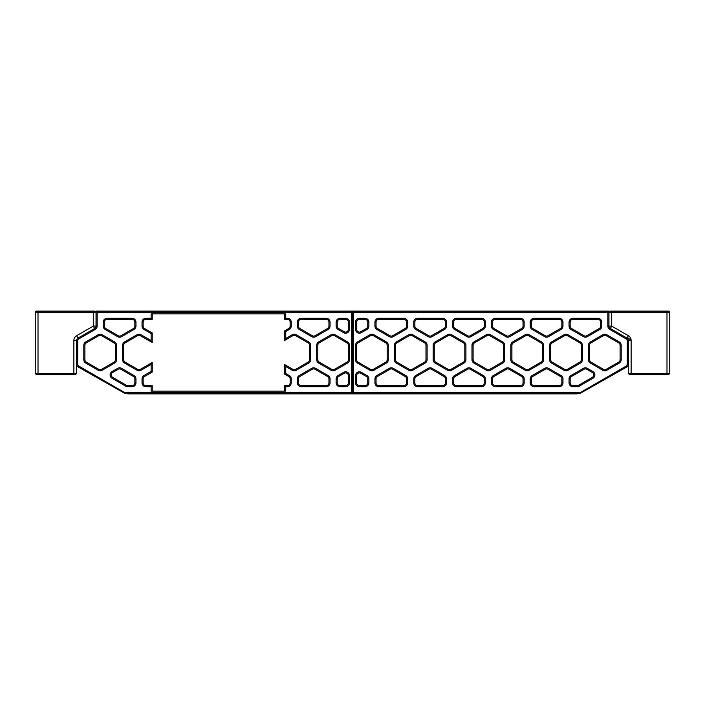 <?xml version="1.0" encoding="UTF-8"?>
<svg xmlns="http://www.w3.org/2000/svg" width="705" height="705" viewBox="0 0 705 705"><rect width="100%" height="100%" fill="white"/><g stroke="black" fill="none" stroke-linecap="round" stroke-linejoin="round"><path stroke-width="1.06" d="M628.366 338.109L631.125 340.497A5.517 5.517 0 0 0 628.366 335.721L611.72 326.107L611.72 312.227L608.961 312.227L610.063 311.117L668.648 311.117L669.75 312.227L669.75 373.465L669.75 312.227L666.992 312.227L666.992 373.465L628.366 373.465L628.366 364.503L628.366 373.465L629.477 374.567L668.648 374.567L669.75 373.465L666.992 373.465L666.992 374.567M125.049 392.773L78.563 365.939A1.657 1.657 0 0 1 77.735 364.503L77.735 340.497A1.657 1.657 0 0 1 78.563 339.061L95.21 329.446A3.86 3.86 0 0 0 97.14 326.107L97.14 312.227L351.398 312.227L351.398 392.773L125.049 392.773L124.882 393.408L128.451 393.883L352.5 393.883L352.5 311.117L608.961 311.117L608.961 326.107L611.72 326.107L610.336 328.495L626.992 338.109A2.758 2.758 0 0 1 628.366 340.497L628.366 364.503A2.758 2.758 0 0 1 626.992 366.891L580.118 393.408L579.951 392.773L626.437 365.939A1.657 1.657 0 0 0 627.265 364.503L627.265 340.497A1.657 1.657 0 0 0 626.437 339.061L609.79 329.446A3.86 3.86 0 0 1 607.86 326.107L607.86 312.227L353.602 312.227L353.602 392.773L579.951 392.773M611.72 311.117L611.72 312.227L666.992 312.227L666.992 311.117M627.565 338.55L626.992 338.109L628.366 335.721M628.366 373.465L629.477 374.567M668.648 311.117L669.75 312.227M285.736 373.491L285.736 366.485L284.635 364.573L284.635 374.126L285.736 373.491L289.306 375.553A3.86 3.86 0 0 1 291.236 378.893L291.236 382.841A3.86 3.86 0 0 1 287.376 386.71L285.736 386.71L285.736 391.125L151.117 391.125L151.117 386.71L145.891 386.71A3.86 3.86 0 0 1 142.031 382.841L142.031 378.893A3.86 3.86 0 0 1 143.961 375.553L151.117 371.42L152.218 372.055L152.218 362.502L151.117 364.414L151.117 371.42M285.736 366.485L292.337 370.292A3.86 3.86 0 0 0 296.206 370.292L308.719 363.066A3.86 3.86 0 0 0 310.649 359.726L310.649 345.274A3.86 3.86 0 0 0 308.719 341.934L296.206 334.708A3.86 3.86 0 0 0 292.337 334.708L285.736 338.515L285.736 331.509L289.306 329.446A3.86 3.86 0 0 0 291.236 326.107L291.236 322.159A3.86 3.86 0 0 0 287.376 318.29L285.736 318.29L285.736 313.875L151.117 313.875L151.117 318.29L152.218 319.391L152.218 313.875M151.117 318.29L145.891 318.29A3.86 3.86 0 0 0 142.031 322.159L142.031 326.107A3.86 3.86 0 0 0 143.961 329.446L151.117 333.58L151.117 340.586L140.929 334.708A3.86 3.86 0 0 0 137.07 334.708L124.556 341.934A3.86 3.86 0 0 0 122.626 345.274L122.626 359.726A3.86 3.86 0 0 0 124.556 363.066L137.07 370.292A3.86 3.86 0 0 0 140.929 370.292L151.117 364.414M151.117 340.586L152.218 342.498L152.218 332.945L144.516 328.495A2.758 2.758 0 0 1 143.133 326.107L143.133 322.159A2.758 2.758 0 0 1 145.891 319.391L152.218 319.391M331.156 370.292A3.86 3.86 0 0 0 335.025 370.292L347.539 363.066A3.86 3.86 0 0 0 349.469 359.726L349.469 345.274A3.86 3.86 0 0 0 347.539 341.934L335.025 334.708A3.86 3.86 0 0 0 331.156 334.708L318.651 341.934A3.86 3.86 0 0 0 316.712 345.274L316.712 359.726A3.86 3.86 0 0 0 318.651 363.066L331.156 370.292L331.711 369.341L319.198 362.114A2.758 2.758 0 0 1 317.823 359.726L317.823 345.274A2.758 2.758 0 0 1 319.198 342.886L331.711 335.659A2.758 2.758 0 0 1 334.47 335.659L346.983 342.886A2.758 2.758 0 0 1 348.358 345.274L348.358 359.726A2.758 2.758 0 0 1 346.983 362.114L334.47 369.341A2.758 2.758 0 0 1 331.711 369.341M336.126 322.159L336.126 326.107A3.86 3.86 0 0 0 338.056 329.446L343.67 332.689A3.86 3.86 0 0 0 349.469 329.35L349.469 322.159A3.86 3.86 0 0 0 345.6 318.29L339.986 318.29A3.86 3.86 0 0 0 336.126 322.159L337.228 322.159A2.758 2.758 0 0 1 339.986 319.391L345.6 319.391A2.758 2.758 0 0 1 348.358 322.159L348.358 329.35A2.758 2.758 0 0 1 344.225 331.738L338.611 328.495A2.758 2.758 0 0 1 337.228 326.107L337.228 322.159M299.237 329.446L311.751 336.673A3.86 3.86 0 0 0 315.611 336.673L328.125 329.446A3.86 3.86 0 0 0 330.055 326.107L330.055 322.159A3.86 3.86 0 0 0 326.195 318.29L301.167 318.29A3.86 3.86 0 0 0 297.307 322.159L297.307 326.107A3.86 3.86 0 0 0 299.237 329.446L299.792 328.495A2.758 2.758 0 0 1 298.409 326.107L298.409 322.159A2.758 2.758 0 0 1 301.167 319.391L326.195 319.391A2.758 2.758 0 0 1 328.953 322.159L328.953 326.107A2.758 2.758 0 0 1 327.569 328.495L315.064 335.721A2.758 2.758 0 0 1 312.306 335.721L299.792 328.495M105.142 329.446L117.656 336.673A3.86 3.86 0 0 0 121.516 336.673L134.029 329.446A3.86 3.86 0 0 0 135.959 326.107L135.959 322.159A3.86 3.86 0 0 0 132.099 318.29L107.072 318.29A3.86 3.86 0 0 0 103.212 322.159L103.212 326.107A3.86 3.86 0 0 0 105.142 329.446L105.697 328.495A2.758 2.758 0 0 1 104.314 326.107L104.314 322.159A2.758 2.758 0 0 1 107.072 319.391L132.099 319.391A2.758 2.758 0 0 1 134.858 322.159L134.858 326.107A2.758 2.758 0 0 1 133.483 328.495L120.969 335.721A2.758 2.758 0 0 1 118.211 335.721L105.697 328.495M134.029 375.553L121.516 368.327A3.86 3.86 0 0 0 117.656 368.327L112.042 371.57A3.86 3.86 0 0 0 112.042 378.259L125.781 386.19A3.86 3.86 0 0 0 127.711 386.71L132.099 386.71A3.86 3.86 0 0 0 135.959 382.841L135.959 378.893A3.86 3.86 0 0 0 134.029 375.553L133.483 376.505A2.758 2.758 0 0 1 134.858 378.893L134.858 382.841A2.758 2.758 0 0 1 132.099 385.609L127.711 385.609A2.758 2.758 0 0 1 126.336 385.238L112.588 377.298A2.758 2.758 0 0 1 112.588 372.522L118.211 369.279A2.758 2.758 0 0 1 120.969 369.279L133.483 376.505M328.125 375.553L315.611 368.327A3.86 3.86 0 0 0 311.751 368.327L299.237 375.553A3.86 3.86 0 0 0 297.307 378.893L297.307 382.841A3.86 3.86 0 0 0 301.167 386.71L326.195 386.71A3.86 3.86 0 0 0 330.055 382.841L330.055 378.893A3.86 3.86 0 0 0 328.125 375.553L327.569 376.505A2.758 2.758 0 0 1 328.953 378.893L328.953 382.841A2.758 2.758 0 0 1 326.195 385.609L301.167 385.609A2.758 2.758 0 0 1 298.409 382.841L298.409 378.893A2.758 2.758 0 0 1 299.792 376.505L312.306 369.279A2.758 2.758 0 0 1 315.064 369.279L327.569 376.505M114.624 341.934L102.11 334.708A3.86 3.86 0 0 0 98.251 334.708L85.737 341.934A3.86 3.86 0 0 0 83.807 345.274L83.807 359.726A3.86 3.86 0 0 0 85.737 363.066L98.251 370.292A3.86 3.86 0 0 0 102.11 370.292L114.624 363.066A3.86 3.86 0 0 0 116.554 359.726L116.554 345.274A3.86 3.86 0 0 0 114.624 341.934L114.069 342.886A2.758 2.758 0 0 1 115.453 345.274L115.453 359.726A2.758 2.758 0 0 1 114.069 362.114L101.555 369.341A2.758 2.758 0 0 1 98.797 369.341L86.283 362.114A2.758 2.758 0 0 1 84.908 359.726L84.908 345.274A2.758 2.758 0 0 1 86.283 342.886L98.797 335.659A2.758 2.758 0 0 1 101.555 335.659L114.069 342.886M336.126 378.893L336.126 382.841A3.86 3.86 0 0 0 339.986 386.71L345.6 386.71A3.86 3.86 0 0 0 349.469 382.841L349.469 375.65A3.86 3.86 0 0 0 343.67 372.31L338.056 375.553A3.86 3.86 0 0 0 336.126 378.893L337.228 378.893A2.758 2.758 0 0 1 338.611 376.505L344.225 373.262A2.758 2.758 0 0 1 348.358 375.65L348.358 382.841A2.758 2.758 0 0 1 345.6 385.609L339.986 385.609A2.758 2.758 0 0 1 337.228 382.841L337.228 378.893M284.635 313.875L284.635 319.391L285.736 318.29M285.736 386.71L284.635 385.609L284.635 391.125M152.218 391.125L152.218 385.609L151.117 386.71M152.218 385.609L145.891 385.609A2.758 2.758 0 0 1 143.133 382.841L143.133 378.893A2.758 2.758 0 0 1 144.516 376.505L152.218 372.055M152.218 362.502L140.374 369.341A2.758 2.758 0 0 1 137.616 369.341L125.102 362.114A2.758 2.758 0 0 1 123.728 359.726L123.728 345.274A2.758 2.758 0 0 1 125.102 342.886L137.616 335.659A2.758 2.758 0 0 1 140.374 335.659L152.218 342.498M152.218 332.945L151.117 333.58M284.635 374.126L288.75 376.505A2.758 2.758 0 0 1 290.134 378.893L290.134 382.841A2.758 2.758 0 0 1 287.376 385.609L284.635 385.609M285.736 331.509L284.635 330.874L284.635 340.427L285.736 338.515M284.635 340.427L292.892 335.659A2.758 2.758 0 0 1 295.651 335.659L308.164 342.886A2.758 2.758 0 0 1 309.539 345.274L309.539 359.726A2.758 2.758 0 0 1 308.164 362.114L295.651 369.341A2.758 2.758 0 0 1 292.892 369.341L284.635 364.573M284.635 319.391L287.376 319.391A2.758 2.758 0 0 1 290.134 322.159L290.134 326.107A2.758 2.758 0 0 1 288.75 328.495L284.635 330.874M580.118 393.408L576.549 393.883L352.5 393.883L352.5 311.117L96.039 311.117L96.039 326.107A2.758 2.758 0 0 1 94.664 328.495L78.008 338.109A2.758 2.758 0 0 0 76.633 340.497L76.633 364.503A2.758 2.758 0 0 0 78.008 366.891L124.882 393.408M353.602 392.773L352.5 393.883L351.398 392.773M353.602 312.227L352.5 311.117L351.398 312.227M96.039 311.117L97.14 312.227M592.958 371.57A3.86 3.86 0 0 1 592.958 378.259L579.219 386.19A3.86 3.86 0 0 1 577.289 386.71L572.901 386.71A3.86 3.86 0 0 1 569.041 382.841L569.041 378.893A3.86 3.86 0 0 1 570.971 375.553L583.484 368.327A3.86 3.86 0 0 1 587.344 368.327L592.958 371.57L592.412 372.522L586.789 369.279A2.758 2.758 0 0 0 584.031 369.279L571.517 376.505A2.758 2.758 0 0 0 570.142 378.893L570.142 382.841A2.758 2.758 0 0 0 572.901 385.609L577.289 385.609A2.758 2.758 0 0 0 578.664 385.238L592.412 377.298A2.758 2.758 0 0 0 592.412 372.522M366.388 376.505L360.775 373.262A2.758 2.758 0 0 0 356.642 375.65L356.642 382.841A2.758 2.758 0 0 0 359.4 385.609L365.014 385.609A2.758 2.758 0 0 0 367.772 382.841L367.772 378.893A2.758 2.758 0 0 0 366.388 376.505L366.944 375.553A3.86 3.86 0 0 1 368.874 378.893L368.874 382.841A3.86 3.86 0 0 1 365.014 386.71L359.4 386.71A3.86 3.86 0 0 1 355.531 382.841L355.531 375.65A3.86 3.86 0 0 1 361.33 372.31L366.944 375.553M360.775 331.738L366.388 328.495A2.758 2.758 0 0 0 367.772 326.107L367.772 322.159A2.758 2.758 0 0 0 365.014 319.391L359.4 319.391A2.758 2.758 0 0 0 356.642 322.159L356.642 329.35A2.758 2.758 0 0 0 360.775 331.738L361.33 332.689A3.86 3.86 0 0 1 355.531 329.35L355.531 322.159A3.86 3.86 0 0 1 359.4 318.29L365.014 318.29A3.86 3.86 0 0 1 368.874 322.159L368.874 326.107A3.86 3.86 0 0 1 366.944 329.446L361.33 332.689M597.928 319.391L572.901 319.391A2.758 2.758 0 0 0 570.142 322.159L570.142 326.107A2.758 2.758 0 0 0 571.517 328.495L584.031 335.721A2.758 2.758 0 0 0 586.789 335.721L599.303 328.495A2.758 2.758 0 0 0 600.686 326.107L600.686 322.159A2.758 2.758 0 0 0 597.928 319.391L597.928 318.29A3.86 3.86 0 0 1 601.788 322.159L601.788 326.107A3.86 3.86 0 0 1 599.858 329.446L587.344 336.673A3.86 3.86 0 0 1 583.484 336.673L570.971 329.446A3.86 3.86 0 0 1 569.041 326.107L569.041 322.159A3.86 3.86 0 0 1 572.901 318.29L597.928 318.29M559.109 319.391L534.082 319.391A2.758 2.758 0 0 0 531.323 322.159L531.323 326.107A2.758 2.758 0 0 0 532.698 328.495L545.212 335.721A2.758 2.758 0 0 0 547.97 335.721L560.484 328.495A2.758 2.758 0 0 0 561.867 326.107L561.867 322.159A2.758 2.758 0 0 0 559.109 319.391L559.109 318.29A3.86 3.86 0 0 1 562.969 322.159L562.969 326.107A3.86 3.86 0 0 1 561.039 329.446L548.525 336.673A3.86 3.86 0 0 1 544.665 336.673L532.152 329.446A3.86 3.86 0 0 1 530.222 326.107L530.222 322.159A3.86 3.86 0 0 1 534.082 318.29L559.109 318.29M520.29 319.391L495.262 319.391A2.758 2.758 0 0 0 492.504 322.159L492.504 326.107A2.758 2.758 0 0 0 493.879 328.495L506.393 335.721A2.758 2.758 0 0 0 509.151 335.721L521.665 328.495A2.758 2.758 0 0 0 523.048 326.107L523.048 322.159A2.758 2.758 0 0 0 520.29 319.391L520.29 318.29A3.86 3.86 0 0 1 524.15 322.159L524.15 326.107A3.86 3.86 0 0 1 522.22 329.446L509.706 336.673A3.86 3.86 0 0 1 505.846 336.673L493.333 329.446A3.86 3.86 0 0 1 491.403 326.107L491.403 322.159A3.86 3.86 0 0 1 495.262 318.29L520.29 318.29M481.471 319.391L456.443 319.391A2.758 2.758 0 0 0 453.685 322.159L453.685 326.107A2.758 2.758 0 0 0 455.069 328.495L467.574 335.721A2.758 2.758 0 0 0 470.332 335.721L482.846 328.495A2.758 2.758 0 0 0 484.229 326.107L484.229 322.159A2.758 2.758 0 0 0 481.471 319.391L481.471 318.29A3.86 3.86 0 0 1 485.331 322.159L485.331 326.107A3.86 3.86 0 0 1 483.401 329.446L470.887 336.673A3.86 3.86 0 0 1 467.027 336.673L454.513 329.446A3.86 3.86 0 0 1 452.584 326.107L452.584 322.159A3.86 3.86 0 0 1 456.443 318.29L481.471 318.29M442.652 319.391L417.624 319.391A2.758 2.758 0 0 0 414.866 322.159L414.866 326.107A2.758 2.758 0 0 0 416.25 328.495L428.755 335.721A2.758 2.758 0 0 0 431.513 335.721L444.027 328.495A2.758 2.758 0 0 0 445.41 326.107L445.41 322.159A2.758 2.758 0 0 0 442.652 319.391L442.652 318.29A3.86 3.86 0 0 1 446.512 322.159L446.512 326.107A3.86 3.86 0 0 1 444.582 329.446L432.068 336.673A3.86 3.86 0 0 1 428.208 336.673L415.694 329.446A3.86 3.86 0 0 1 413.764 326.107L413.764 322.159A3.86 3.86 0 0 1 417.624 318.29L442.652 318.29M403.833 319.391L378.805 319.391A2.758 2.758 0 0 0 376.047 322.159L376.047 326.107A2.758 2.758 0 0 0 377.431 328.495L389.935 335.721A2.758 2.758 0 0 0 392.694 335.721L405.208 328.495A2.758 2.758 0 0 0 406.591 326.107L406.591 322.159A2.758 2.758 0 0 0 403.833 319.391L403.833 318.29A3.86 3.86 0 0 1 407.693 322.159L407.693 326.107A3.86 3.86 0 0 1 405.763 329.446L393.249 336.673A3.86 3.86 0 0 1 389.389 336.673L376.875 329.446A3.86 3.86 0 0 1 374.945 326.107L374.945 322.159A3.86 3.86 0 0 1 378.805 318.29L403.833 318.29M607.86 326.107L608.961 326.107A2.758 2.758 0 0 0 610.336 328.495L609.79 329.446M532.698 376.505A2.758 2.758 0 0 0 531.323 378.893L531.323 382.841A2.758 2.758 0 0 0 534.082 385.609L559.109 385.609A2.758 2.758 0 0 0 561.867 382.841L561.867 378.893A2.758 2.758 0 0 0 560.484 376.505L547.97 369.279A2.758 2.758 0 0 0 545.212 369.279L532.698 376.505L532.152 375.553L544.665 368.327A3.86 3.86 0 0 1 548.525 368.327L561.039 375.553A3.86 3.86 0 0 1 562.969 378.893L562.969 382.841A3.86 3.86 0 0 1 559.109 386.71L534.082 386.71A3.86 3.86 0 0 1 530.222 382.841L530.222 378.893A3.86 3.86 0 0 1 532.152 375.553M493.879 376.505A2.758 2.758 0 0 0 492.504 378.893L492.504 382.841A2.758 2.758 0 0 0 495.262 385.609L520.29 385.609A2.758 2.758 0 0 0 523.048 382.841L523.048 378.893A2.758 2.758 0 0 0 521.665 376.505L509.151 369.279A2.758 2.758 0 0 0 506.393 369.279L493.879 376.505L493.333 375.553L505.846 368.327A3.86 3.86 0 0 1 509.706 368.327L522.22 375.553A3.86 3.86 0 0 1 524.15 378.893L524.15 382.841A3.86 3.86 0 0 1 520.29 386.71L495.262 386.71A3.86 3.86 0 0 1 491.403 382.841L491.403 378.893A3.86 3.86 0 0 1 493.333 375.553M455.069 376.505A2.758 2.758 0 0 0 453.685 378.893L453.685 382.841A2.758 2.758 0 0 0 456.443 385.609L481.471 385.609A2.758 2.758 0 0 0 484.229 382.841L484.229 378.893A2.758 2.758 0 0 0 482.846 376.505L470.332 369.279A2.758 2.758 0 0 0 467.574 369.279L455.069 376.505L454.513 375.553L467.027 368.327A3.86 3.86 0 0 1 470.887 368.327L483.401 375.553A3.86 3.86 0 0 1 485.331 378.893L485.331 382.841A3.86 3.86 0 0 1 481.471 386.71L456.443 386.71A3.86 3.86 0 0 1 452.584 382.841L452.584 378.893A3.86 3.86 0 0 1 454.513 375.553M416.25 376.505A2.758 2.758 0 0 0 414.866 378.893L414.866 382.841A2.758 2.758 0 0 0 417.624 385.609L442.652 385.609A2.758 2.758 0 0 0 445.41 382.841L445.41 378.893A2.758 2.758 0 0 0 444.027 376.505L431.513 369.279A2.758 2.758 0 0 0 428.755 369.279L416.25 376.505L415.694 375.553L428.208 368.327A3.86 3.86 0 0 1 432.068 368.327L444.582 375.553A3.86 3.86 0 0 1 446.512 378.893L446.512 382.841A3.86 3.86 0 0 1 442.652 386.71L417.624 386.71A3.86 3.86 0 0 1 413.764 382.841L413.764 378.893A3.86 3.86 0 0 1 415.694 375.553M377.431 376.505A2.758 2.758 0 0 0 376.047 378.893L376.047 382.841A2.758 2.758 0 0 0 378.805 385.609L403.833 385.609A2.758 2.758 0 0 0 406.591 382.841L406.591 378.893A2.758 2.758 0 0 0 405.208 376.505L392.694 369.279A2.758 2.758 0 0 0 389.935 369.279L377.431 376.505L376.875 375.553L389.389 368.327A3.86 3.86 0 0 1 393.249 368.327L405.763 375.553A3.86 3.86 0 0 1 407.693 378.893L407.693 382.841A3.86 3.86 0 0 1 403.833 386.71L378.805 386.71A3.86 3.86 0 0 1 374.945 382.841L374.945 378.893A3.86 3.86 0 0 1 376.875 375.553M474.474 342.886A2.758 2.758 0 0 0 473.09 345.274L473.09 359.726A2.758 2.758 0 0 0 474.474 362.114L486.988 369.341A2.758 2.758 0 0 0 489.746 369.341L502.26 362.114A2.758 2.758 0 0 0 503.634 359.726L503.634 345.274A2.758 2.758 0 0 0 502.26 342.886L489.746 335.659A2.758 2.758 0 0 0 486.988 335.659L474.474 342.886L473.919 341.934L486.432 334.708A3.86 3.86 0 0 1 490.301 334.708L502.806 341.934A3.86 3.86 0 0 1 504.745 345.274L504.745 359.726A3.86 3.86 0 0 1 502.806 363.066L490.301 370.292A3.86 3.86 0 0 1 486.432 370.292L473.919 363.066A3.86 3.86 0 0 1 471.989 359.726L471.989 345.274A3.86 3.86 0 0 1 473.919 341.934M435.655 342.886A2.758 2.758 0 0 0 434.28 345.274L434.28 359.726A2.758 2.758 0 0 0 435.655 362.114L448.168 369.341A2.758 2.758 0 0 0 450.927 369.341L463.441 362.114A2.758 2.758 0 0 0 464.815 359.726L464.815 345.274A2.758 2.758 0 0 0 463.441 342.886L450.927 335.659A2.758 2.758 0 0 0 448.168 335.659L435.655 342.886L435.1 341.934L447.613 334.708A3.86 3.86 0 0 1 451.482 334.708L463.987 341.934A3.86 3.86 0 0 1 465.926 345.274L465.926 359.726A3.86 3.86 0 0 1 463.987 363.066L451.482 370.292A3.86 3.86 0 0 1 447.613 370.292L435.1 363.066A3.86 3.86 0 0 1 433.17 359.726L433.17 345.274A3.86 3.86 0 0 1 435.1 341.934M396.836 342.886A2.758 2.758 0 0 0 395.461 345.274L395.461 359.726A2.758 2.758 0 0 0 396.836 362.114L409.349 369.341A2.758 2.758 0 0 0 412.108 369.341L424.621 362.114A2.758 2.758 0 0 0 425.996 359.726L425.996 345.274A2.758 2.758 0 0 0 424.621 342.886L412.108 335.659A2.758 2.758 0 0 0 409.349 335.659L396.836 342.886L396.281 341.934L408.794 334.708A3.86 3.86 0 0 1 412.663 334.708L425.168 341.934A3.86 3.86 0 0 1 427.107 345.274L427.107 359.726A3.86 3.86 0 0 1 425.168 363.066L412.663 370.292A3.86 3.86 0 0 1 408.794 370.292L396.281 363.066A3.86 3.86 0 0 1 394.351 359.726L394.351 345.274A3.86 3.86 0 0 1 396.281 341.934M358.017 342.886A2.758 2.758 0 0 0 356.642 345.274L356.642 359.726A2.758 2.758 0 0 0 358.017 362.114L370.53 369.341A2.758 2.758 0 0 0 373.289 369.341L385.802 362.114A2.758 2.758 0 0 0 387.177 359.726L387.177 345.274A2.758 2.758 0 0 0 385.802 342.886L373.289 335.659A2.758 2.758 0 0 0 370.53 335.659L358.017 342.886L357.461 341.934L369.975 334.708A3.86 3.86 0 0 1 373.844 334.708L386.349 341.934A3.86 3.86 0 0 1 388.288 345.274L388.288 359.726A3.86 3.86 0 0 1 386.349 363.066L373.844 370.292A3.86 3.86 0 0 1 369.975 370.292L357.461 363.066A3.86 3.86 0 0 1 355.531 359.726L355.531 345.274A3.86 3.86 0 0 1 357.461 341.934M579.898 362.114A2.758 2.758 0 0 0 581.273 359.726L581.273 345.274A2.758 2.758 0 0 0 579.898 342.886L567.384 335.659A2.758 2.758 0 0 0 564.626 335.659L552.112 342.886A2.758 2.758 0 0 0 550.728 345.274L550.728 359.726A2.758 2.758 0 0 0 552.112 362.114L564.626 369.341A2.758 2.758 0 0 0 567.384 369.341L579.898 362.114L580.444 363.066L567.93 370.292A3.86 3.86 0 0 1 564.071 370.292L551.557 363.066A3.86 3.86 0 0 1 549.627 359.726L549.627 345.274A3.86 3.86 0 0 1 551.557 341.934L564.071 334.708A3.86 3.86 0 0 1 567.93 334.708L580.444 341.934A3.86 3.86 0 0 1 582.374 345.274L582.374 359.726A3.86 3.86 0 0 1 580.444 363.066M513.293 342.886A2.758 2.758 0 0 0 511.909 345.274L511.909 359.726A2.758 2.758 0 0 0 513.293 362.114L525.807 369.341A2.758 2.758 0 0 0 528.565 369.341L541.079 362.114A2.758 2.758 0 0 0 542.453 359.726L542.453 345.274A2.758 2.758 0 0 0 541.079 342.886L528.565 335.659A2.758 2.758 0 0 0 525.807 335.659L513.293 342.886L512.738 341.934L525.251 334.708A3.86 3.86 0 0 1 529.111 334.708L541.625 341.934A3.86 3.86 0 0 1 543.555 345.274L543.555 359.726A3.86 3.86 0 0 1 541.625 363.066L529.111 370.292A3.86 3.86 0 0 1 525.251 370.292L512.738 363.066A3.86 3.86 0 0 1 510.808 359.726L510.808 345.274A3.86 3.86 0 0 1 512.738 341.934M618.717 362.114A2.758 2.758 0 0 0 620.092 359.726L620.092 345.274A2.758 2.758 0 0 0 618.717 342.886L606.203 335.659A2.758 2.758 0 0 0 603.445 335.659L590.931 342.886A2.758 2.758 0 0 0 589.547 345.274L589.547 359.726A2.758 2.758 0 0 0 590.931 362.114L603.445 369.341A2.758 2.758 0 0 0 606.203 369.341L618.717 362.114L619.263 363.066L606.749 370.292A3.86 3.86 0 0 1 602.89 370.292L590.376 363.066A3.86 3.86 0 0 1 588.446 359.726L588.446 345.274A3.86 3.86 0 0 1 590.376 341.934L602.89 334.708A3.86 3.86 0 0 1 606.749 334.708L619.263 341.934A3.86 3.86 0 0 1 621.193 345.274L621.193 359.726A3.86 3.86 0 0 1 619.263 363.066M608.961 311.117L607.86 312.227M36.352 311.117L94.937 311.117L96.039 312.227L35.25 312.227L35.25 373.465L35.25 312.227L36.352 311.117L35.25 312.227M76.633 364.503L76.633 373.465L76.633 364.503L77.735 364.503M73.875 374.567L73.875 373.465L76.633 373.465L75.523 374.567L36.352 374.567L35.25 373.465L73.875 373.465L73.875 340.497L77.735 340.497M73.875 340.497A5.517 5.517 0 0 1 76.633 335.721L93.28 326.107L95.21 329.446M631.125 374.567L631.125 340.497L627.265 340.497M145.891 318.29L145.891 319.391M145.891 385.609L145.891 386.71M140.929 370.292L140.374 369.341M143.961 329.446L144.516 328.495M289.306 375.553L288.75 376.505M292.892 335.659L292.337 334.708M287.376 386.71L287.376 385.609M144.516 376.505L143.961 375.553M292.892 369.341L292.337 370.292M140.929 334.708L140.374 335.659M288.75 328.495L289.306 329.446M112.588 377.298L112.042 378.259M112.588 372.522L112.042 371.57M102.11 370.292L101.555 369.341M98.797 369.341L98.251 370.292M114.624 363.066L114.069 362.114M86.283 362.114L85.737 363.066M116.554 359.726L115.453 359.726M84.908 359.726L83.807 359.726M116.554 345.274L115.453 345.274M84.908 345.274L83.807 345.274M86.283 342.886L85.737 341.934M102.11 334.708L101.555 335.659M98.797 335.659L98.251 334.708M137.616 369.341L137.07 370.292M125.102 362.114L124.556 363.066M123.728 359.726L122.626 359.726M123.728 345.274L122.626 345.274M125.102 342.886L124.556 341.934M137.616 335.659L137.07 334.708M296.206 370.292L295.651 369.341M308.719 363.066L308.164 362.114M310.649 359.726L309.539 359.726M310.649 345.274L309.539 345.274M308.719 341.934L308.164 342.886M296.206 334.708L295.651 335.659M301.167 385.609L301.167 386.71M326.195 386.71L326.195 385.609M330.055 382.841L328.953 382.841M298.409 382.841L297.307 382.841M330.055 378.893L328.953 378.893M298.409 378.893L297.307 378.893M299.792 376.505L299.237 375.553M315.611 368.327L315.064 369.279M312.306 369.279L311.751 368.327M291.236 382.841L290.134 382.841M291.236 378.893L290.134 378.893M143.133 382.841L142.031 382.841M143.133 378.893L142.031 378.893M127.711 385.609L127.711 386.71M132.099 386.71L132.099 385.609M135.959 382.841L134.858 382.841M126.336 385.238L125.781 386.19M135.959 378.893L134.858 378.893M121.516 368.327L120.969 369.279M118.211 369.279L117.656 368.327M132.099 319.391L132.099 318.29M107.072 318.29L107.072 319.391M103.212 322.159L104.314 322.159M134.858 322.159L135.959 322.159M103.212 326.107L104.314 326.107M134.858 326.107L135.959 326.107M133.483 328.495L134.029 329.446M117.656 336.673L118.211 335.721M120.969 335.721L121.516 336.673M142.031 322.159L143.133 322.159M142.031 326.107L143.133 326.107M287.376 319.391L287.376 318.29M290.134 322.159L291.236 322.159M290.134 326.107L291.236 326.107M326.195 319.391L326.195 318.29M301.167 318.29L301.167 319.391M297.307 322.159L298.409 322.159M328.953 322.159L330.055 322.159M297.307 326.107L298.409 326.107M328.953 326.107L330.055 326.107M327.569 328.495L328.125 329.446M311.751 336.673L312.306 335.721M315.064 335.721L315.611 336.673M345.6 318.29L345.6 319.391M348.358 322.159L349.469 322.159M339.986 318.29L339.986 319.391M348.358 329.35L349.469 329.35M344.225 331.738L343.67 332.689M336.126 326.107L337.228 326.107M338.611 328.495L338.056 329.446M331.711 335.659L331.156 334.708M318.651 341.934L319.198 342.886M316.712 345.274L317.823 345.274M334.47 335.659L335.025 334.708M316.712 359.726L317.823 359.726M346.983 342.886L347.539 341.934M318.651 363.066L319.198 362.114M348.358 345.274L349.469 345.274M348.358 359.726L349.469 359.726M335.025 370.292L334.47 369.341M346.983 362.114L347.539 363.066M78.008 366.891L78.563 365.939M78.563 339.061L76.633 335.721M97.14 326.107L93.28 326.107L93.28 311.117M343.67 372.31L344.225 373.262M348.358 375.65L349.469 375.65M338.056 375.553L338.611 376.505M348.358 382.841L349.469 382.841M345.6 385.609L345.6 386.71M336.126 382.841L337.228 382.841M339.986 385.609L339.986 386.71M592.412 377.298L592.958 378.259M602.89 370.292L603.445 369.341M606.203 369.341L606.749 370.292M590.376 363.066L590.931 362.114M588.446 359.726L589.547 359.726M620.092 359.726L621.193 359.726M588.446 345.274L589.547 345.274M620.092 345.274L621.193 345.274M590.376 341.934L590.931 342.886M618.717 342.886L619.263 341.934M602.89 334.708L603.445 335.659M606.203 335.659L606.749 334.708M564.071 370.292L564.626 369.341M567.384 369.341L567.93 370.292M551.557 363.066L552.112 362.114M549.627 359.726L550.728 359.726M581.273 359.726L582.374 359.726M549.627 345.274L550.728 345.274M581.273 345.274L582.374 345.274M551.557 341.934L552.112 342.886M579.898 342.886L580.444 341.934M564.071 334.708L564.626 335.659M567.384 335.659L567.93 334.708M525.251 370.292L525.807 369.341M528.565 369.341L529.111 370.292M512.738 363.066L513.293 362.114M541.079 362.114L541.625 363.066M510.808 359.726L511.909 359.726M542.453 359.726L543.555 359.726M510.808 345.274L511.909 345.274M542.453 345.274L543.555 345.274M541.079 342.886L541.625 341.934M525.251 334.708L525.807 335.659M528.565 335.659L529.111 334.708M486.432 370.292L486.988 369.341M489.746 369.341L490.301 370.292M473.919 363.066L474.474 362.114M502.26 362.114L502.806 363.066M471.989 359.726L473.09 359.726M503.634 359.726L504.745 359.726M471.989 345.274L473.09 345.274M503.634 345.274L504.745 345.274M502.26 342.886L502.806 341.934M486.432 334.708L486.988 335.659M489.746 335.659L490.301 334.708M447.613 370.292L448.168 369.341M450.927 369.341L451.482 370.292M435.1 363.066L435.655 362.114M463.441 362.114L463.987 363.066M433.17 359.726L434.28 359.726M464.815 359.726L465.926 359.726M433.17 345.274L434.28 345.274M464.815 345.274L465.926 345.274M463.441 342.886L463.987 341.934M447.613 334.708L448.168 335.659M450.927 335.659L451.482 334.708M408.794 370.292L409.349 369.341M412.108 369.341L412.663 370.292M396.281 363.066L396.836 362.114M424.621 362.114L425.168 363.066M394.351 359.726L395.461 359.726M425.996 359.726L427.107 359.726M394.351 345.274L395.461 345.274M425.996 345.274L427.107 345.274M424.621 342.886L425.168 341.934M408.794 334.708L409.349 335.659M412.108 335.659L412.663 334.708M403.833 385.609L403.833 386.71M378.805 386.71L378.805 385.609M374.945 382.841L376.047 382.841M406.591 382.841L407.693 382.841M374.945 378.893L376.047 378.893M406.591 378.893L407.693 378.893M405.208 376.505L405.763 375.553M389.389 368.327L389.935 369.279M392.694 369.279L393.249 368.327M442.652 385.609L442.652 386.71M417.624 386.71L417.624 385.609M413.764 382.841L414.866 382.841M445.41 382.841L446.512 382.841M413.764 378.893L414.866 378.893M445.41 378.893L446.512 378.893M444.027 376.505L444.582 375.553M428.208 368.327L428.755 369.279M431.513 369.279L432.068 368.327M481.471 385.609L481.471 386.71M456.443 386.71L456.443 385.609M452.584 382.841L453.685 382.841M484.229 382.841L485.331 382.841M452.584 378.893L453.685 378.893M484.229 378.893L485.331 378.893M482.846 376.505L483.401 375.553M467.027 368.327L467.574 369.279M470.332 369.279L470.887 368.327M520.29 385.609L520.29 386.71M495.262 386.71L495.262 385.609M491.403 382.841L492.504 382.841M523.048 382.841L524.15 382.841M491.403 378.893L492.504 378.893M523.048 378.893L524.15 378.893M521.665 376.505L522.22 375.553M505.846 368.327L506.393 369.279M509.151 369.279L509.706 368.327M559.109 385.609L559.109 386.71M534.082 386.71L534.082 385.609M530.222 382.841L531.323 382.841M561.867 382.841L562.969 382.841M530.222 378.893L531.323 378.893M561.867 378.893L562.969 378.893M560.484 376.505L561.039 375.553M544.665 368.327L545.212 369.279M547.97 369.279L548.525 368.327M577.289 385.609L577.289 386.71M572.901 386.71L572.901 385.609M569.041 382.841L570.142 382.841M578.664 385.238L579.219 386.19M569.041 378.893L570.142 378.893M570.971 375.553L571.517 376.505M583.484 368.327L584.031 369.279M586.789 369.279L587.344 368.327M572.901 319.391L572.901 318.29M601.788 322.159L600.686 322.159M570.142 322.159L569.041 322.159M601.788 326.107L600.686 326.107M570.142 326.107L569.041 326.107M599.858 329.446L599.303 328.495M571.517 328.495L570.971 329.446M587.344 336.673L586.789 335.721M584.031 335.721L583.484 336.673M534.082 319.391L534.082 318.29M562.969 322.159L561.867 322.159M531.323 322.159L530.222 322.159M562.969 326.107L561.867 326.107M531.323 326.107L530.222 326.107M561.039 329.446L560.484 328.495M532.698 328.495L532.152 329.446M548.525 336.673L547.97 335.721M545.212 335.721L544.665 336.673M495.262 319.391L495.262 318.29M524.15 322.159L523.048 322.159M492.504 322.159L491.403 322.159M524.15 326.107L523.048 326.107M492.504 326.107L491.403 326.107M522.22 329.446L521.665 328.495M493.879 328.495L493.333 329.446M509.706 336.673L509.151 335.721M506.393 335.721L505.846 336.673M456.443 319.391L456.443 318.29M485.331 322.159L484.229 322.159M453.685 322.159L452.584 322.159M485.331 326.107L484.229 326.107M453.685 326.107L452.584 326.107M483.401 329.446L482.846 328.495M455.069 328.495L454.513 329.446M470.887 336.673L470.332 335.721M467.574 335.721L467.027 336.673M417.624 319.391L417.624 318.29M446.512 322.159L445.41 322.159M414.866 322.159L413.764 322.159M446.512 326.107L445.41 326.107M414.866 326.107L413.764 326.107M444.582 329.446L444.027 328.495M416.25 328.495L415.694 329.446M432.068 336.673L431.513 335.721M428.755 335.721L428.208 336.673M378.805 319.391L378.805 318.29M407.693 322.159L406.591 322.159M376.047 322.159L374.945 322.159M407.693 326.107L406.591 326.107M376.047 326.107L374.945 326.107M405.763 329.446L405.208 328.495M377.431 328.495L376.875 329.446M393.249 336.673L392.694 335.721M389.935 335.721L389.389 336.673M359.4 318.29L359.4 319.391M356.642 322.159L355.531 322.159M365.014 318.29L365.014 319.391M356.642 329.35L355.531 329.35M368.874 322.159L367.772 322.159M368.874 326.107L367.772 326.107M366.388 328.495L366.944 329.446M373.289 335.659L373.844 334.708M386.349 341.934L385.802 342.886M388.288 345.274L387.177 345.274M370.53 335.659L369.975 334.708M388.288 359.726L387.177 359.726M386.349 363.066L385.802 362.114M356.642 345.274L355.531 345.274M373.844 370.292L373.289 369.341M356.642 359.726L355.531 359.726M369.975 370.292L370.53 369.341M358.017 362.114L357.461 363.066M627.265 364.503L628.366 364.503M626.992 366.891L626.437 365.939M626.437 339.061L626.992 338.109M361.33 372.31L360.775 373.262M356.642 375.65L355.531 375.65M356.642 382.841L355.531 382.841M368.874 378.893L367.772 378.893M359.4 385.609L359.4 386.71M368.874 382.841L367.772 382.841M365.014 385.609L365.014 386.71M38.008 311.117L38.008 374.567"/></g></svg>
